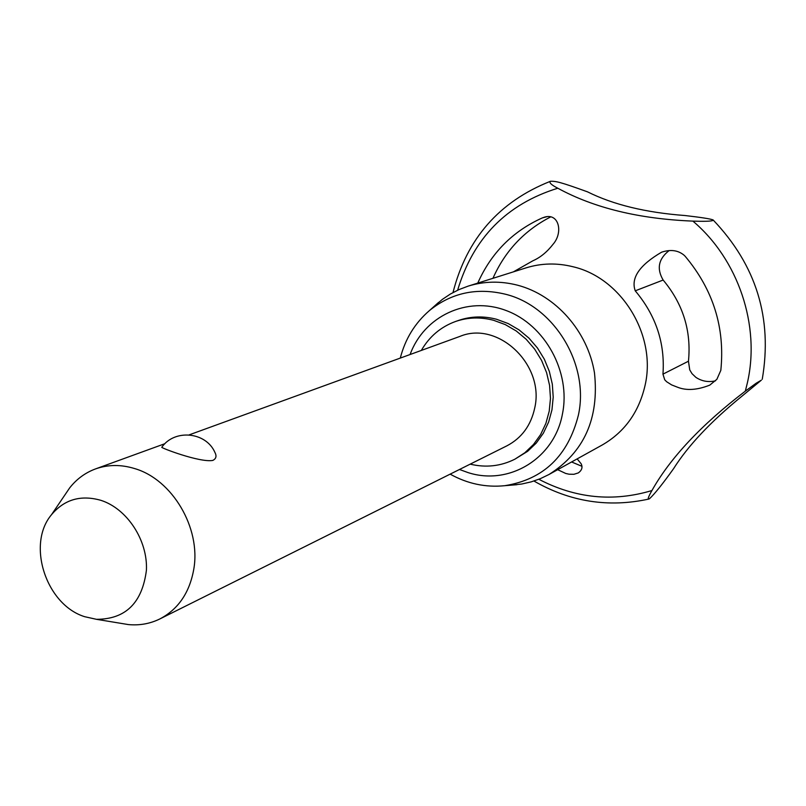 <?xml version="1.0" encoding="UTF-8"?>
<svg xmlns="http://www.w3.org/2000/svg" width="806" height="806" viewBox="0 0 806 806"><rect width="100%" height="100%" fill="white"/><g stroke="black" fill="none" stroke-linecap="round" stroke-linejoin="round"><path stroke-width="1.21" d="M712.665 220.552C710.509 221.318 703.92 221.499 692.898 221.116C639.057 218.93 594.022 207.968 557.802 188.221C551.485 184.987 548.997 182.69 550.327 181.33L550.619 181.239C556.271 181.249 559.827 181.844 587.503 191.838C613.295 204.704 645.808 212.603 685.05 215.534C701.109 217.388 710.469 218.849 713.098 219.927L712.665 220.552M756.119 383.253L761.338 380.18L741.016 396.945C710.509 421.86 688.012 445.799 673.524 468.749C662.552 484.063 654.543 494.058 649.495 498.743L648.79 499.065C647.47 499.377 648.518 496.536 651.923 490.552C670.26 457.909 701.391 424.772 745.328 391.142L756.119 383.253M64.883 494.965L69.669 487.902C76.63 479.056 85.234 472.739 95.481 468.931C107.954 464.498 121.041 464.387 134.723 468.598C172.333 479.51 200.976 527.97 193.823 568.965C189.692 592.501 178.388 609.155 159.91 618.917C150.097 623.733 139.599 625.627 128.386 624.579L119.963 623.189M189.138 434.877L459.934 336.394C497.927 320.385 544.866 364.745 534.741 407.927C530.963 425.407 521.704 438.041 506.944 445.809L159.91 618.917M100.871 500.325C80.791 494.652 64.339 499.448 51.503 514.702C26.356 544.372 46.133 604.843 84.701 616.701L96.448 619.31C125.575 619.29 142.239 602.918 146.42 570.225C147.851 540.332 127.147 508.677 100.871 500.325M434.736 305.847L442.403 299.358L450.453 293.989L459.047 289.566L468.105 286.14C484.104 281.183 500.566 280.861 517.472 285.173C555.717 295.127 587.755 331.367 594.485 372.916C599.301 418.415 584.149 452.267 549.017 474.482L540.292 478.693L531.164 481.877L521.734 484.023L511.75 485.121M421.326 350.429C429.427 336.465 440.882 326.793 455.712 321.423C467.954 317.262 480.588 316.889 493.625 320.304L505.302 324.606L516.263 330.984L526.157 339.245L534.68 349.149L541.561 360.373L546.579 372.594L549.581 385.399L550.468 398.406L549.218 411.201L545.894 423.382L540.594 434.595L533.501 444.479L524.847 452.75L514.893 459.178C500.788 466.241 485.887 467.893 470.18 464.145M455.712 321.423L458.705 320.385C470.916 316.234 483.519 315.861 496.526 319.257L508.173 323.549L519.094 329.906L528.968 338.137L537.471 348.011L544.332 359.204L549.329 371.385L552.322 384.15L553.208 397.116L551.959 409.871L548.634 422.022L543.355 433.205L536.272 443.058L527.628 451.32L514.893 459.178M477.767 283.097C491.146 252.993 512.666 231.262 542.317 217.912L544.614 217.116C558.921 212.834 563.424 232.46 553.047 244.289C547.002 252.056 540.272 257.557 532.877 260.791L513.382 271.864M669.111 250.585C658.472 258.907 656.487 268.72 663.147 280.045C683.025 303.852 691.457 330.913 688.455 361.219L689.735 369.873L692.011 373.662L695.84 377.319C701.784 381.278 708.343 382.447 715.506 380.835M635.239 290.825C630.675 278.03 639.46 265.154 661.585 252.197C670.652 249.205 678.189 250.243 684.193 255.311L685.231 256.358C713.26 289.817 725.118 327.81 720.826 370.347L716.877 379.314L709.794 385.117C697.16 390.114 686.359 390.789 677.383 387.162L671.61 384.895L666.612 381.722L664.718 379.787L662.955 374.145C665.162 343.205 655.923 315.428 635.239 290.825L663.147 280.045M577.146 458.886L581.146 463.762C582.869 467.228 581.922 470.281 578.325 472.91L573.912 474.301L569.036 474.2L565.762 473.475L557.661 469.686M571.585 461.969L581.892 466.281M550.639 216.915C524.293 230.526 505.06 250.988 492.95 278.302M161.815 447.229C174.701 428.772 205.963 431.885 214.9 452.378C216.854 456.095 216.159 458.775 212.784 460.428C199.697 462.815 159.628 447.39 161.815 447.229L162.006 446.977M692.898 221.116C738.326 259.502 760.501 325.473 747.424 382.659L745.328 391.142M457.627 290.22C473.223 238.092 506.621 204.099 557.802 188.221M651.923 490.552C613.154 502.138 575.454 498.38 538.841 479.278M468.105 286.14L526.117 267.854C541.37 263.129 557.027 262.766 573.076 266.766C621.547 277.929 656.608 335.205 645.132 385.117C638.997 412.047 624.7 432.006 602.223 444.993L549.017 474.482M438.615 302.371L429.507 310.512C451.4 292.85 476.588 287.389 505.08 294.14C553.984 305.776 589.67 364.372 578.386 415.161C568.049 455.944 543.516 479.459 504.768 485.696L516.938 484.698M410.093 354.519C423.976 316.274 467.037 295.731 505.956 310.461C544.997 324.737 570.97 372.009 562.497 413.69C554.558 458.533 509.039 485.927 468.095 472.608L459.48 469.485M662.955 374.145L688.455 361.219M542.317 217.912L546.891 216.703M452.992 292.558C466.704 238.717 499.146 201.641 550.327 181.33M648.79 499.065C608.47 507.861 570.195 501.846 533.955 481.031M51.503 514.702L69.669 487.902M450.161 474.14C467.44 483.761 485.645 487.61 504.768 485.696M762.244 379.294C772.672 318.4 756.32 265.305 713.179 220.008M429.507 310.512C414.959 323.065 405.216 338.923 400.3 358.076M96.448 619.31L128.386 624.579M95.481 468.931L164.948 443.673"/></g></svg>
